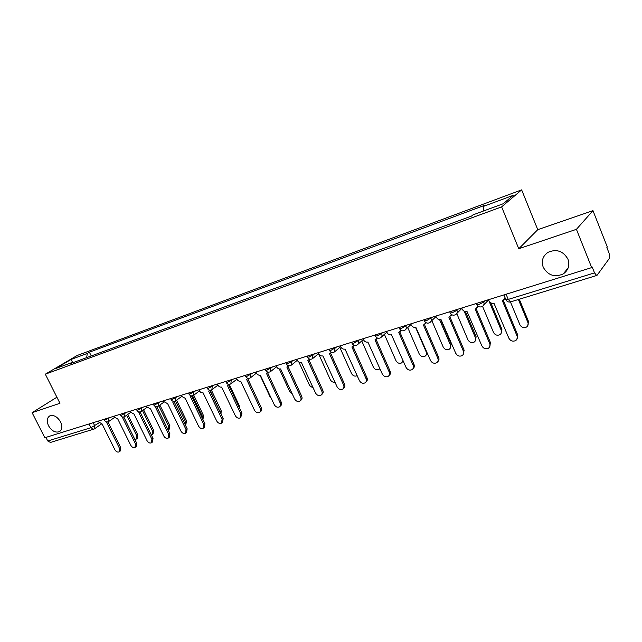 <?xml version="1.0" encoding="UTF-8"?>
<svg xmlns="http://www.w3.org/2000/svg" width="642" height="642" viewBox="0 0 642 642"><rect width="100%" height="100%" fill="white"/><g stroke="black" fill="none" stroke-linecap="round" stroke-linejoin="round"><path stroke-width="0.96" d="M60.541 421.89C62.531 426.481 62.13 429.747 59.337 431.673C55.324 432.957 51.713 430.983 48.519 425.742C46.497 421.136 46.906 417.862 49.747 415.912C53.743 414.66 57.339 416.65 60.541 421.89M567.961 259.224C569.968 265.363 568.387 270.266 563.227 273.933C554.616 277.649 547.931 275.394 543.196 267.16C541.126 260.941 542.763 255.981 548.099 252.282C556.646 248.719 563.267 251.03 567.961 259.224M576.428 229.322L592.967 210.64L537.763 229.667L521.641 189.863L77.176 355.483L45.317 374.182L501.619 206.885L518.768 248.743L576.428 229.322L591.683 267.602L44.844 437.732L32.1 412.67L59.955 403.288L45.317 374.182M592.967 210.64L607.3 246.993L606.867 247.563L609.089 253.197L609.667 257.996L596.972 275.394L510.607 301.892L508.231 299.413L594.516 272.882L596.739 275.578M94.069 429.049L50.453 442.45L47.749 440.99L90.947 427.708L99.173 422.797M45.919 437.395L47.749 440.99M56.897 397.213L32.1 412.67M594.516 272.882L592.165 266.976L591.683 267.602M483.747 210.905L483.49 206.371L513.135 195.377L503.256 203.723L473.034 214.853L471.525 216.073L69.569 363.918L71.784 362.61L55.581 368.572L71.174 359.416L87.28 353.437L86.678 357.626M483.49 206.371L484.919 205.223L89.398 352.177L87.28 353.437M521.641 189.863L501.619 206.885M537.763 229.667L518.768 248.743M91.252 355.941L89.398 352.177M72.369 362.882L71.784 362.61M72.706 362.762L71.174 359.416M488.522 299.702L488.987 300.809C490.087 302.88 491.748 303.69 493.963 303.249L508.865 338.19C510.551 341.03 512.83 341.817 515.678 340.565C517.243 339.393 517.685 337.836 517.003 335.886L502.349 300.673L503.408 300.231L504.981 297.551M505.286 298.265L504.476 299.18M503.296 300.296L517.733 334.988L516.866 339.305M510.446 301.941L519.908 324.748C521.553 327.508 523.768 328.263 526.56 327.019C528.085 325.871 528.527 324.346 527.868 322.445L518.391 299.517M519.306 299.236L528.551 321.602L527.708 325.807M461.726 308.032L462.192 309.123C463.283 311.153 464.896 311.956 467.039 311.539L481.845 345.837C483.498 348.614 485.697 349.409 488.45 348.213C489.982 347.081 490.4 345.548 489.718 343.606L475.144 309.043L476.139 308.633L490.488 342.716L489.573 347.049M478.202 306.338L477.15 307.654M476.139 308.633L477.664 305.897M435.822 316.097L436.287 317.164C437.363 319.162 438.943 319.957 441.014 319.547L455.724 353.236C457.345 355.949 459.471 356.735 462.128 355.612C463.62 354.504 464.022 352.996 463.339 351.078L448.846 317.14L449.785 316.755L451.254 314.347M451.751 314.708L450.748 315.84M449.857 316.707L464.142 350.187L463.187 354.52M410.768 323.889L411.225 324.94C412.292 326.898 413.833 327.685 415.839 327.3L430.453 360.395C432.034 363.043 434.104 363.837 436.664 362.762C438.125 361.687 438.51 360.202 437.82 358.308L423.415 324.964L424.306 324.603L425.702 322.485M426.176 322.774L425.221 323.737M424.458 324.507L438.663 357.409C439.321 359.207 439 360.652 437.675 361.743M482.527 306.282L493.497 332.395C495.102 335.092 497.245 335.854 499.933 334.667C501.434 333.551 501.859 332.05 501.193 330.173L488.53 299.926M490.849 302.88L501.916 329.322L501.025 333.543M456.767 313.545L467.93 339.803C469.503 342.435 471.581 343.197 474.181 342.074C475.65 340.99 476.051 339.514 475.385 337.644L464.206 311.258M465.498 311.659L476.147 336.793L475.208 341.022M431.841 320.615L443.181 346.969C444.713 349.553 446.736 350.307 449.239 349.24C450.676 348.181 451.061 346.728 450.395 344.882L439.585 319.668M440.725 319.62L451.19 344.032L450.227 348.253M386.516 331.433L386.974 332.468C388.025 334.394 389.525 335.172 391.476 334.795L405.993 367.32C407.542 369.912 409.548 370.699 412.02 369.68C413.448 368.636 413.817 367.176 413.127 365.298L398.81 332.54L400.969 330.317M401.419 330.558L400.52 331.392M399.87 332.058L413.994 364.407C414.676 366.221 414.339 367.665 412.991 368.717M363.035 338.735L363.492 339.754C364.536 341.648 365.996 342.419 367.89 342.058L382.303 374.029C383.82 376.565 385.77 377.352 388.153 376.381C389.55 375.369 389.903 373.933 389.212 372.071L374.992 339.867L377.023 337.885M377.448 338.077L376.573 338.84M376.068 339.361L390.111 371.18C390.801 373.018 390.456 374.447 389.084 375.466M407.726 327.556L419.194 353.911C420.695 356.438 422.661 357.193 425.084 356.182C426.489 355.154 426.858 353.718 426.184 351.888L415.559 327.372M427.315 353.148L426.023 355.251M384.381 334.33L395.945 360.643C397.422 363.123 399.332 363.87 401.667 362.907L403.056 360.619M403.345 361.286L402.574 362.024M340.292 345.813L340.733 346.816C341.769 348.678 343.197 349.441 345.035 349.087L359.351 380.529C360.836 383.017 362.738 383.796 365.041 382.873C366.405 381.886 366.734 380.473 366.044 378.636L351.912 346.969L353.83 345.187M354.232 345.348L353.397 346.038M353.012 346.439L366.975 377.745C367.665 379.582 367.328 380.995 365.964 381.974L365.916 382.03M318.239 352.675L318.681 353.662C319.7 355.491 321.104 356.246 322.878 355.909L337.098 386.829C338.559 389.269 340.404 390.047 342.627 389.164C343.968 388.201 344.281 386.813 343.582 384.991L329.555 353.854L331.352 352.249M331.721 352.378L330.935 353.004M330.662 353.293L344.537 384.101C345.236 385.922 344.915 387.311 343.582 388.274L343.438 388.41M296.853 359.327L297.294 360.298C298.305 362.096 299.67 362.842 301.403 362.521L315.511 392.944C316.947 395.336 318.745 396.106 320.904 395.263C322.204 394.332 322.509 392.96 321.811 391.163L307.871 360.531L309.564 359.087M309.901 359.183L309.163 359.753M308.987 359.937L322.79 390.272C323.48 392.069 323.183 393.442 321.883 394.373L321.65 394.589M276.108 365.779L276.542 366.734C277.545 368.508 278.885 369.246 280.562 368.933L294.574 398.875C295.986 401.218 297.736 401.988 299.822 401.186C301.09 400.271 301.379 398.923 300.681 397.141L286.838 367.007L288.427 365.699M288.723 365.779L288.049 366.293M287.969 366.381L301.684 396.258C302.374 398.04 302.085 399.38 300.817 400.295L300.504 400.568M255.965 372.047L256.399 372.986C257.394 374.735 258.702 375.458 260.331 375.161L274.238 404.629C275.627 406.932 277.336 407.694 279.358 406.924C280.594 406.041 280.867 404.717 280.177 402.951L266.43 373.283L267.915 372.111M268.171 372.167L267.562 372.633L281.196 402.069C281.886 403.834 281.613 405.158 280.377 406.041L279.992 406.37M236.408 378.13L236.842 379.053C237.821 380.778 239.105 381.492 240.686 381.212L254.497 410.222C255.861 412.477 257.522 413.239 259.488 412.501C260.7 411.634 260.957 410.334 260.259 408.593L246.608 379.39L248.005 378.323M247.756 378.724L261.294 407.71C261.992 409.452 261.735 410.76 260.524 411.626L260.074 412.003M217.413 384.044L217.839 384.951C218.81 386.644 220.062 387.359 221.602 387.086L235.309 415.655C236.657 417.87 238.278 418.632 240.18 417.926L240.91 414.066L227.356 385.312L228.664 384.357M228.512 384.638L241.97 413.191L240.726 417.469M198.948 389.79L199.373 390.681C200.328 392.35 201.556 393.056 203.065 392.792L216.667 420.935C217.991 423.11 219.572 423.864 221.418 423.19L222.108 419.395L208.65 391.066L209.878 390.2M209.822 390.384L223.183 418.52L222.485 422.316L221.923 422.773M361.751 340.942L373.403 367.176C374.848 369.599 376.702 370.346 378.965 369.423L379.831 368.596M339.811 347.386L351.527 373.508C352.948 375.883 354.753 376.629 356.944 375.755L357.153 375.618M318.536 353.678L330.293 379.655C331.433 381.693 332.997 382.528 334.98 382.15M298.947 362.144L309.669 385.625L313.36 388.225M279.302 368.998L289.638 391.427L292.238 393.811M260.026 375.233L270.17 397.061L271.51 398.746M247.772 378.708L257.94 400.528M229.282 384.389L239.225 405.495L239.49 407.943M180.996 395.376L181.413 396.25L185.201 398.289L198.538 426.071C199.839 428.214 201.387 428.96 203.177 428.31L203.827 424.571L190.465 396.668L191.613 395.881M191.645 395.978L204.91 423.704L204.26 427.436L203.65 427.925M163.533 400.809L163.951 401.675L167.658 403.69L180.9 431.063C182.184 433.165 183.692 433.912 185.434 433.286L186.052 429.602L172.778 402.109L173.854 401.394M173.629 401.667L173.99 401.394L187.143 428.744L186.525 432.419L185.875 432.941M146.536 406.089L146.954 406.948L150.589 408.938L163.734 435.926C164.994 437.996 166.479 438.727 168.164 438.133L168.75 434.506L155.581 407.405L156.584 406.755M156.792 406.747L169.857 433.647L169.279 437.266L168.573 437.812M129.997 411.233L130.414 412.084L133.977 414.058L147.026 440.653C148.27 442.691 149.714 443.421 151.36 442.844L151.905 439.272L138.833 412.557L139.779 411.963M140.068 411.931L153.029 438.422L152.483 441.993L151.745 442.555M113.899 416.249L114.308 417.075L117.799 419.033L130.751 445.267C131.979 447.265 133.4 447.996 134.997 447.442L135.51 443.919L122.526 417.581L123.425 417.027M123.786 416.971L136.642 443.068L136.128 446.583L135.358 447.169M98.21 421.128L98.619 421.946L102.046 423.881L114.902 449.753C116.114 451.727 117.502 452.441 119.059 451.912L119.532 448.437L106.652 422.468L107.495 421.963M107.92 421.866L120.672 447.594L120.198 451.061L119.388 451.663M220.527 412.934L210.022 390.232M211.346 390.007L221.177 410.728L221.017 413.97M202.784 419.258L202.567 416.642L192.592 395.785M193.756 395.207L203.618 415.815L202.904 419.499M176.59 400.175L186.509 420.775L185.907 424.346L185.265 424.843L185.45 421.593L175.507 400.953M168.092 430.004L168.782 426.424L158.791 405.824M159.874 405.038L169.857 425.606L169.287 429.121L168.597 429.65M151.263 434.819L152.01 434.594L152.539 431.127L142.5 410.583M143.599 409.797L153.623 430.317L153.085 433.783L152.363 434.329M134.78 439.297L136.208 439.128L136.714 435.709L126.643 415.23M127.75 414.451L137.805 434.899L137.3 438.317L136.545 438.879M104.389 420.245L110.817 417.204M108.851 417.814L108.667 421.529C106.941 422.364 105.545 421.995 104.469 420.398L103.94 419.346M120.399 415.27L121.33 415.286L126.891 412.204M124.941 412.814L124.733 416.578C122.983 417.428 121.563 417.051 120.479 415.43L119.95 414.363M136.834 410.158L137.813 410.174L143.407 407.068M141.465 407.67L141.224 411.498C139.458 412.365 138.022 411.971 136.915 410.326L136.393 409.251M153.719 404.901L154.754 404.925L160.372 401.788M158.438 402.39L158.165 406.274C156.383 407.156 154.931 406.755 153.807 405.086L153.278 403.995M171.077 399.509L172.16 399.525L177.802 396.363M175.892 396.957L175.587 400.905C173.773 401.804 172.305 401.402 171.165 399.693L170.636 398.594M188.917 393.955L190.056 393.979L195.73 390.785M193.836 391.379L193.491 395.392C191.661 396.299 190.168 395.889 189.013 394.156L188.483 393.04M207.27 388.241L208.473 388.274L214.163 385.056M212.285 385.633L211.908 389.71C210.054 390.641 208.538 390.224 207.374 388.458L206.836 387.335M226.153 382.367L227.412 382.399L233.134 379.149M231.28 379.727L230.863 383.868C228.977 384.815 227.445 384.389 226.257 382.592L225.727 381.452M245.589 376.316L246.921 376.348L252.659 373.074M250.829 373.644L250.372 377.857C248.462 378.82 246.905 378.387 245.701 376.557L245.164 375.409M265.603 370.081L267.008 370.121L272.77 366.823M270.956 367.385L270.467 371.662C268.525 372.649 266.944 372.208 265.724 370.346L265.186 369.182M286.22 363.661L287.704 363.709L293.49 360.379M291.701 360.932L291.163 365.282C289.197 366.293 287.592 365.844 286.348 363.942L285.81 362.762M307.47 357.048L309.043 357.096L314.837 353.734M313.087 354.28L312.502 358.709C310.503 359.737 308.874 359.279 307.606 357.337L307.069 356.149M329.386 350.219L331.047 350.275L336.857 346.881M335.14 347.418L334.514 351.92C332.476 352.98 330.815 352.514 329.531 350.532L328.985 349.328M351.993 343.181L353.75 343.237L359.576 339.811M357.891 340.34L358.196 341.022C358.83 342.724 358.501 344.032 357.217 344.923C355.146 346.006 353.453 345.532 352.145 343.51L351.599 342.298M375.329 335.91L377.191 335.967L383.033 332.516M381.38 333.029L381.685 333.728C382.319 335.453 381.974 336.777 380.658 337.7C378.547 338.807 376.822 338.326 375.482 336.264L374.944 335.036M399.42 328.399L401.394 328.463L407.245 324.98M405.648 325.486L405.953 326.192C406.587 327.934 406.217 329.282 404.869 330.237C402.711 331.376 400.953 330.887 399.589 328.776L399.043 327.532M424.322 320.647L426.408 320.711L432.275 317.196M430.71 317.686L431.023 318.4C431.657 320.173 431.272 321.546 429.883 322.517C427.684 323.696 425.887 323.199 424.49 321.04L423.953 319.788M450.058 312.622L450.235 313.047L452.281 312.694L456.943 310.351L458.147 309.147M456.639 309.621L456.943 310.351C457.577 312.14 457.176 313.537 455.748 314.548C453.501 315.76 451.663 315.254 450.235 313.047L449.697 311.779M476.677 304.324L476.87 304.773L479.036 304.396L483.763 302.021L484.903 300.825M483.45 301.275L483.763 302.021C484.389 303.835 483.972 305.255 482.511 306.29C480.2 307.542 478.322 307.036 476.87 304.773L476.332 303.489M93.178 422.693L94.751 425.847L94.326 428.944L93.652 429.257L90.947 427.708L89.078 423.969M505.719 299.316L505.92 299.798L508.231 299.413L506.081 294.237M517.003 335.886L517.733 334.988M528.551 321.602L527.868 322.445M489.718 343.606L490.488 342.716M463.339 351.078L464.142 350.187M437.82 358.308L438.663 357.409M501.916 329.322L501.193 330.173M476.147 336.793L475.385 337.644M451.19 344.032L450.395 344.882M413.127 365.298L413.994 364.407M389.212 372.071L390.111 371.18M426.593 351.479L426.184 351.888M366.044 378.636L366.975 377.745M343.582 384.991L344.537 384.101M321.811 391.163L322.79 390.272M300.681 397.141L301.684 396.258M280.177 402.951L281.196 402.069M260.259 408.593L261.294 407.71M240.91 414.066L241.97 413.191M222.108 419.395L223.183 418.52M239.225 405.495L238.583 406.017M203.827 424.571L204.91 423.704M186.052 429.602L187.143 428.744M168.75 434.506L169.857 433.647M151.905 439.272L153.029 438.422M135.51 443.919L136.642 443.068M119.532 448.437L120.672 447.594M221.177 410.728L220.15 411.554M203.618 415.815L202.567 416.642M186.509 420.775L185.45 421.593M169.857 425.606L168.782 426.424M153.623 430.317L152.539 431.127M137.805 434.899L136.714 435.709M59.337 431.673L60.043 431.207M563.227 273.933L568.186 267.883M483.683 305.046L488.594 299.862M456.823 313.457L461.871 308.361M430.862 321.57L436.022 316.562M405.76 329.394L411.024 324.475M381.476 336.962L386.821 332.115M357.963 344.264L363.38 339.506M335.196 351.334L340.669 346.656M313.135 358.18L318.649 353.582M291.741 364.817L297.294 360.29M270.996 371.237L276.566 366.791M250.862 377.472L256.455 373.098M231.313 383.523L236.922 379.213M212.325 389.397L217.943 385.152M193.876 395.103L199.493 390.922M175.948 400.64L181.558 396.531M158.502 406.033L164.111 401.98M141.537 411.273L147.138 407.277M125.021 416.369L130.615 412.437M108.939 421.337L114.517 417.461M503.89 294.919L505.92 299.798C506.995 301.668 508.56 302.366 510.607 301.892M101.46 424.001L94.583 428.76M247.676 378.788L248.213 378.363M228.359 384.759L228.857 384.373M209.597 390.553L210.046 390.216M191.364 396.186L191.765 395.889"/></g></svg>

